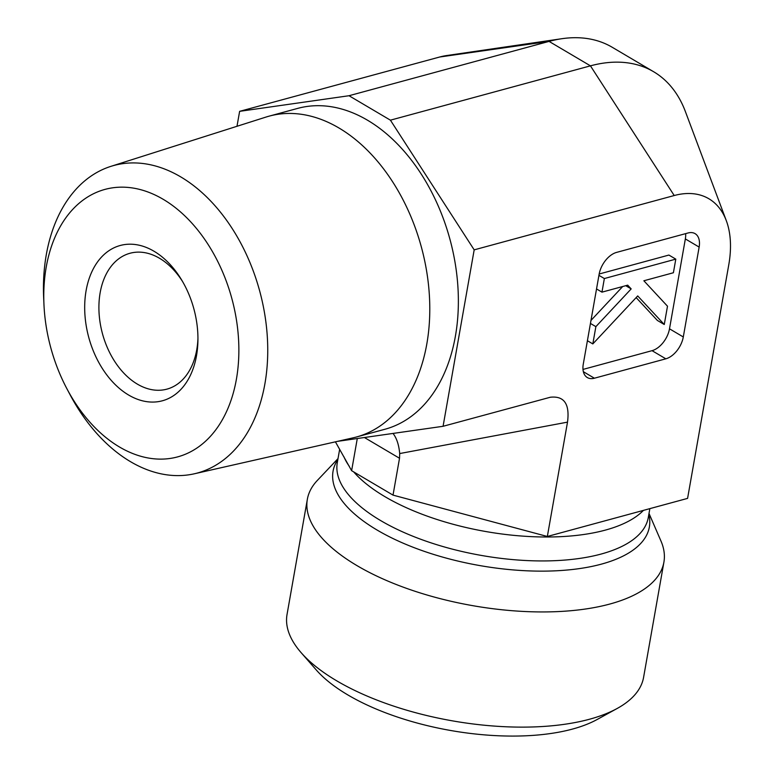 <?xml version="1.0" encoding="UTF-8"?>
<svg xmlns="http://www.w3.org/2000/svg" width="774" height="774" viewBox="0 0 774 774"><rect width="100%" height="100%" fill="white"/><g stroke="black" fill="none" stroke-linecap="round" stroke-linejoin="round"><path stroke-width="1.16" d="M66.903 388.742L70.047 394.682A159.338 107.857 -105.2 0 0 194.351 473.785A159.338 107.857 -105.2 0 0 259.677 290.995A159.338 107.857 -105.2 0 0 110.856 166.371A159.338 107.857 -105.2 0 0 46.295 254.714A159.338 107.857 -105.2 0 0 43.644 297.487L43.944 304.201A138.594 93.818 74.8 0 1 46.237 267.001A138.594 93.818 74.8 0 1 182.838 214.021A138.594 93.818 74.8 0 1 218.752 425.623A138.594 93.818 74.8 0 1 66.903 388.742A138.594 93.818 74.8 0 1 43.944 304.201M196.499 355.73A80.457 54.461 -105.2 0 0 197.931 340.531A80.457 54.461 -105.2 0 0 181.358 279.501A80.457 54.461 -105.2 0 0 94.534 266.585A80.457 54.461 -105.2 0 0 118.625 387.755A80.457 54.461 -105.2 0 0 196.499 355.73M110.856 166.371L266.092 117.038A166.255 112.54 74.8 0 1 269.197 116.129A166.255 112.54 74.8 0 1 421.375 247.08A166.255 112.54 74.8 0 1 356.35 437.02A166.255 112.54 74.8 0 1 353.205 437.803L194.351 473.785M197.941 338.393A70.395 47.649 74.8 0 1 196.751 349.722A70.395 47.649 74.8 0 1 166.913 389.138A70.395 47.649 74.8 0 1 102.468 333.691A70.395 47.649 74.8 0 1 130.003 253.262A70.395 47.649 74.8 0 1 182.441 281.339M236.989 126.288L239.63 111.34L349.016 95.724L390.415 120.173L474.181 249.857L443.076 426.29L337.57 441.344M269.197 116.129L297.777 108.37A166.255 112.54 74.8 0 1 449.955 239.321A166.255 112.54 74.8 0 1 384.93 429.26L356.35 437.02M443.076 426.29L550.314 397.246C564.159 395.717 569.887 404.009 567.506 422.14L547.344 536.479L687.583 498.388L728.789 264.698A98.714 59.666 120.6 0 0 726.293 220.629A98.714 59.666 120.6 0 0 674.222 195.532L590.446 65.848L549.056 41.399L439.661 57.015L239.63 111.34M474.181 249.857L674.222 195.532M582.996 369.421L652.037 350.67L665.834 358.817L594.393 378.215A20.114 12.161 120.6 0 1 587.34 377.567A20.114 12.161 120.6 0 1 583.277 364.119L599.124 274.248A20.114 12.161 120.6 0 1 616.588 252.392L688.028 232.984A20.114 12.161 120.6 0 1 695.081 233.642A20.114 12.161 120.6 0 1 699.145 247.08L683.297 336.961L669.5 328.815L685.348 238.934A20.114 12.161 120.6 0 0 685.629 233.632M665.834 358.817A20.114 12.161 120.6 0 0 683.297 336.961M649.009 513.433L660.948 540.987A181.029 76.045 -170 0 1 663.908 562.147L643.591 677.347A181.029 76.045 -170 0 1 617.226 708.442A181.029 76.045 -170 0 1 589.498 719.24A181.029 76.045 -170 0 1 301.183 652.714A181.029 76.045 -170 0 1 287.038 614.469L307.355 499.278A181.029 76.045 -170 0 1 317.369 480.402L338.015 458.605M301.183 652.714L316.247 669.936A160.915 67.599 10 0 0 450.41 730.453A160.915 67.599 10 0 0 597.18 719.472L617.226 708.442M663.908 562.147A181.029 76.045 -170 0 1 609.806 604.049A181.029 76.045 -170 0 1 409.746 589.488A181.029 76.045 -170 0 1 307.355 499.278M335.423 441.838L351.619 470.679L393.018 495.118L547.344 536.479M726.293 220.629L685.406 111.611A180.003 108.805 120.6 0 0 653.614 71.721L612.224 47.272A180.003 108.805 120.6 0 0 561.934 38.7L446.724 55.535A98.714 59.666 120.6 0 0 439.661 57.015M357.288 438.529L351.619 470.679M364.399 437.513L399.519 458.256L393.018 495.118M664.266 324.509L637.708 295.929L592.826 343.917L595.874 326.647L631.178 288.905L627.695 285.161L601.959 292.146L604.359 278.543L675.799 259.135L673.399 272.748L643.862 280.769L667.498 306.204L664.266 324.509L657.368 320.436L636.151 297.603M587.408 340.715L592.826 343.917M590.446 323.445L595.874 326.647M625.74 285.693L631.178 288.905M590.978 320.426L622.702 286.515M596.531 288.944L601.959 292.146M598.931 275.341L604.359 278.543M599.173 274.006L668.9 255.062L675.799 259.135M652.037 350.67A20.114 12.161 120.6 0 0 669.5 328.815M399.519 458.256L399.703 453.554C398.881 444.75 396.646 438.045 393.008 433.43M561.934 38.7A180.003 108.805 120.6 0 0 549.056 41.399L349.016 95.724M653.614 71.721A180.003 108.805 120.6 0 0 590.446 65.848L390.415 120.173M353.679 471.898A157.896 66.332 10 0 0 605.326 530.113A157.896 66.332 10 0 0 643.146 510.685M343.888 456.699A157.896 66.332 10 0 0 349.287 466.306M339.631 449.442L337.29 462.678A157.896 66.332 10 0 0 426.6 541.355A157.896 66.332 10 0 0 601.108 554.058A157.896 66.332 10 0 0 648.293 517.516L649.85 508.663M337.851 459.543A160.595 67.464 10 0 0 411.023 546.444A160.595 67.464 10 0 0 601.369 564.14A160.595 67.464 10 0 0 648.844 514.381M685.348 238.934L699.145 247.08M594.393 378.215L583.354 371.694M567.506 422.14L399.703 453.554"/></g></svg>
